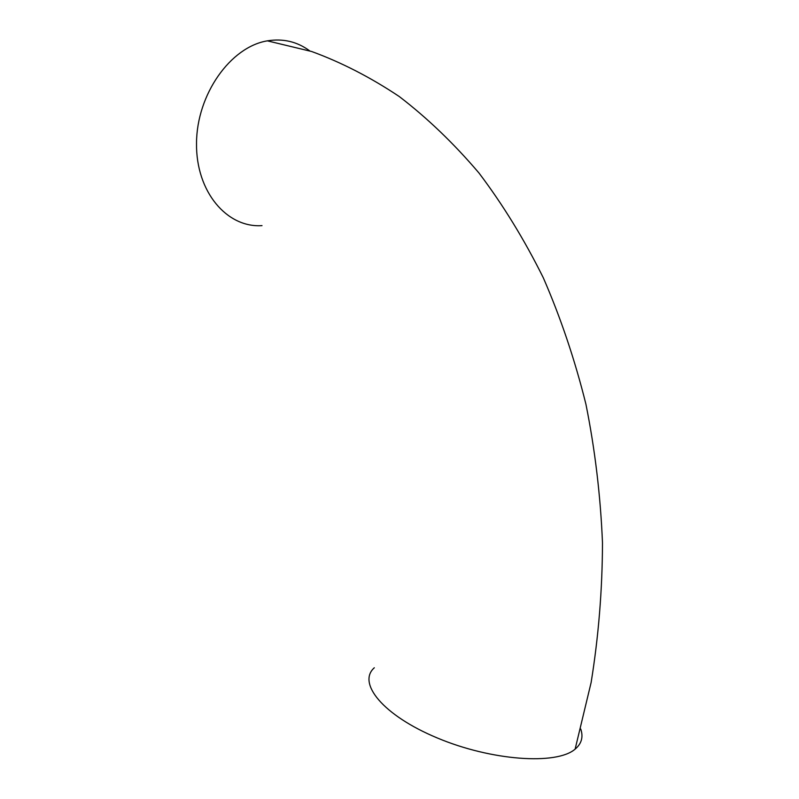 <?xml version="1.0" encoding="UTF-8"?>
<svg xmlns="http://www.w3.org/2000/svg" width="799" height="799" viewBox="0 0 799 799"><rect width="100%" height="100%" fill="white"/><g stroke="black" fill="none" stroke-linecap="round" stroke-linejoin="round"><path stroke-width="1.2" d="M262.012 225.628C227.096 228.085 195.855 192 196.514 143.201C196.744 94.462 230.432 46.841 267.375 40.849C283.116 38.292 297.228 41.648 309.722 50.886M374.312 667.774C357.013 682.955 382.781 715.255 437.173 737.916C491.395 760.778 556.643 765.262 575.13 749.122C581.592 743.669 583.47 736.968 580.743 729.018M267.375 40.849L311.65 51.506C341.333 62.342 370.526 77.343 399.22 96.499C427.345 118.032 453.922 143.53 478.981 173.013C502.871 204.624 524.314 239.54 543.3 277.782C560.668 317.652 574.871 359.79 585.917 404.184C595.015 449.507 600.538 495.73 602.486 542.841C602.336 590.042 598.551 636.603 591.12 682.536L575.13 749.122"/></g></svg>
